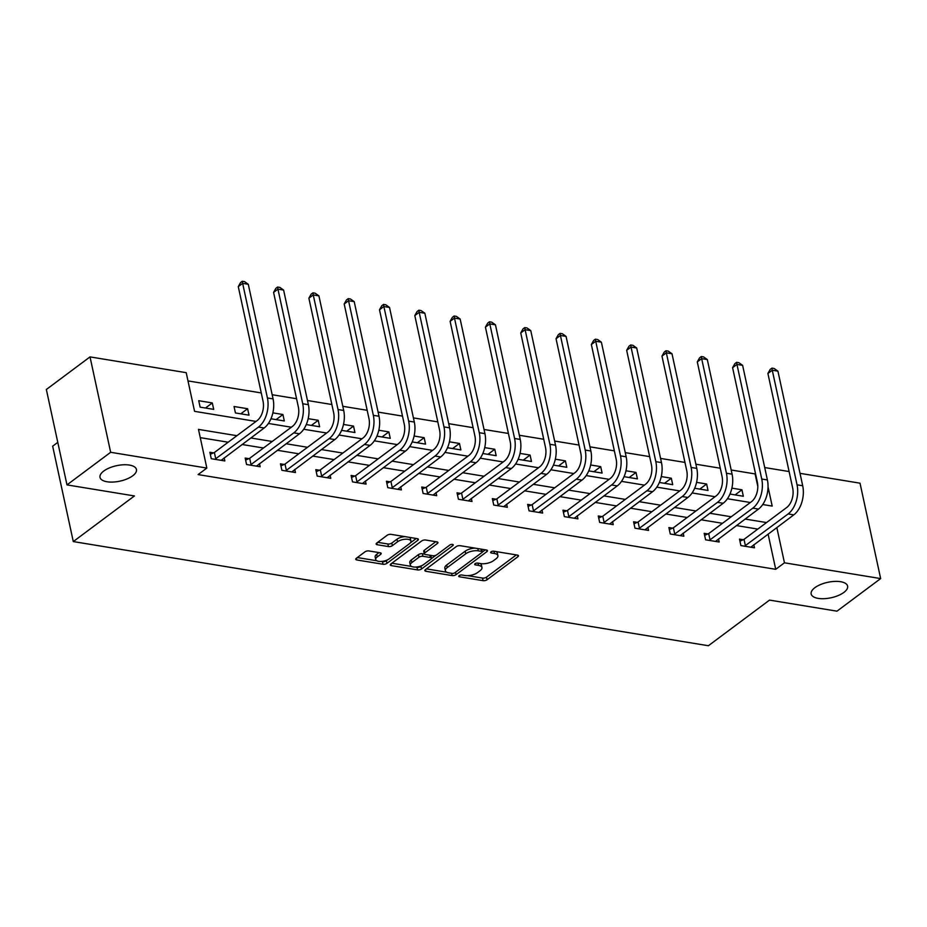 <?xml version="1.0" encoding="UTF-8"?>
<svg xmlns="http://www.w3.org/2000/svg" width="927" height="927" viewBox="0 0 927 927"><rect width="100%" height="100%" fill="white"/><g stroke="black" fill="none" stroke-linecap="round" stroke-linejoin="round"><path stroke-width="1.39" d="M459.143 575.644A2.005 0.846 167.8 0 0 458.738 576.327A2.005 0.846 167.8 0 0 459.502 576.803L483.106 580.673A2.862 1.217 167.8 0 0 487.046 579.757L517.903 556.721A2.862 1.217 167.8 0 0 518.471 555.748A2.862 1.217 167.8 0 0 517.393 555.076L493.79 551.206A2.005 0.846 167.8 0 0 491.032 551.843A2.005 0.846 167.8 0 0 490.638 552.527A2.005 0.846 167.8 0 0 491.391 553.002L494.45 553.5A9.154 3.882 167.8 0 1 497.903 555.655A9.154 3.882 167.8 0 1 496.072 558.761L493.5 560.673A9.154 3.882 167.8 0 1 480.904 563.604L477.845 563.106A2.005 0.846 167.8 0 0 475.087 563.743A2.005 0.846 167.8 0 0 474.694 564.427A2.005 0.846 167.8 0 0 475.447 564.902L478.494 565.4A9.154 3.882 167.8 0 1 481.959 567.556A9.154 3.882 167.8 0 1 480.116 570.661L477.556 572.585A9.154 3.882 167.8 0 1 464.948 575.505L461.901 575.007A2.005 0.846 167.8 0 0 459.143 575.644M132.723 475.794A18.644 7.903 167.8 0 0 136.454 469.479A18.644 7.903 167.8 0 0 123.337 464.786A18.644 7.903 167.8 0 0 103.754 471.043A18.644 7.903 167.8 0 0 100.012 477.359A18.644 7.903 167.8 0 0 113.129 482.052A18.644 7.903 167.8 0 0 132.723 475.794M843.871 592.423A18.644 7.903 167.8 0 0 847.614 586.107A18.644 7.903 167.8 0 0 834.497 581.414A18.644 7.903 167.8 0 0 814.903 587.672A18.644 7.903 167.8 0 0 811.171 593.987A18.644 7.903 167.8 0 0 824.288 598.68A18.644 7.903 167.8 0 0 843.871 592.423M368.888 550.939A2.862 1.217 167.8 0 0 364.948 551.855L356.292 558.309A2.862 1.217 167.8 0 0 355.725 559.282A2.862 1.217 167.8 0 0 356.802 559.954L383.013 564.253A2.862 1.217 167.8 0 0 386.953 563.338L417.822 540.302A2.862 1.217 167.8 0 0 418.39 539.34A2.862 1.217 167.8 0 0 417.312 538.657L391.09 534.358A2.862 1.217 167.8 0 0 387.162 535.273L376.698 543.083A2.862 1.217 167.8 0 0 376.13 544.056A2.862 1.217 167.8 0 0 377.208 544.728L388.425 546.571A2.862 1.217 167.8 0 0 392.364 545.655L397.544 541.785A7.648 3.244 167.8 0 1 405.586 539.213A7.648 3.244 167.8 0 1 410.962 541.136A7.648 3.244 167.8 0 1 409.433 543.732L389.12 558.9A7.648 3.244 167.8 0 1 381.078 561.461A7.648 3.244 167.8 0 1 375.702 559.537A7.648 3.244 167.8 0 1 377.231 556.942L380.615 554.416A2.862 1.217 167.8 0 0 381.194 553.454A2.862 1.217 167.8 0 0 380.105 552.77L368.888 550.939M800.024 473.338L860.024 483.187L880.65 578.575L836.977 611.171L769.526 600.105L708.39 645.737L73.291 541.577L134.427 495.945L66.976 484.891L110.649 452.295L90.023 356.895L186.211 372.677L194.577 411.345L256.026 421.426M880.65 578.575L784.451 562.805L776.826 527.521M236.906 435.702L198.482 429.398L206.837 468.065L198.1 474.589L775.725 569.317L784.451 562.805M206.837 468.065L110.649 452.295M425.389 569.641A2.862 1.217 167.8 0 0 424.821 570.615A2.862 1.217 167.8 0 0 425.899 571.287L452.109 575.586A2.862 1.217 167.8 0 0 456.049 574.67L486.907 551.635A2.862 1.217 167.8 0 0 487.486 550.673A2.862 1.217 167.8 0 0 486.408 549.989L460.186 545.69A2.862 1.217 167.8 0 0 456.246 546.606L425.389 569.641M417.567 569.92L391.345 565.621A2.862 1.217 167.8 0 1 390.267 564.949A2.862 1.217 167.8 0 1 390.846 563.975L421.704 540.939A2.862 1.217 167.8 0 1 425.644 540.024L436.86 541.866A2.862 1.217 167.8 0 1 437.938 542.538A2.862 1.217 167.8 0 1 437.37 543.512L424.856 552.851A2.862 1.217 167.8 0 0 424.276 553.825A2.862 1.217 167.8 0 0 425.354 554.497L432.805 555.713A2.862 1.217 167.8 0 0 436.733 554.798L449.769 545.076A2.005 0.846 167.8 0 1 451.866 544.404A2.005 0.846 167.8 0 1 453.28 544.914A2.005 0.846 167.8 0 1 452.874 545.586L421.495 569.004A2.862 1.217 167.8 0 1 417.567 569.92L417.011 567.347L415.389 567.081M57.787 442.364L52.665 446.188L73.291 541.577M775.725 569.317L768.089 534.045M757.811 529.085L736.374 525.563M722.504 523.292L701.067 519.78M687.185 517.498L665.76 513.987M651.878 511.704L630.453 508.193M616.571 505.922L595.146 502.399M581.264 500.128L559.838 496.617M545.957 494.334L524.531 490.823M510.65 488.541L489.213 485.03M475.331 482.758L453.906 479.236M440.024 476.965L418.598 473.454M404.717 471.171L383.291 467.66M369.409 465.377L347.984 461.866M334.102 459.595L312.677 456.072M298.795 453.801L277.37 450.29M263.488 448.008L242.051 444.497M228.169 442.214L200.255 437.637M743.176 539.734L739.503 539.132L740.893 545.574L754.474 547.811L753.813 544.705M707.869 533.94L704.196 533.338L705.586 539.792L719.167 542.017L718.495 538.911M672.562 528.158L668.888 527.556L670.279 533.998L683.859 536.223L683.187 533.118M637.255 522.365L633.581 521.762L634.972 528.205L648.552 530.429L647.88 527.324M601.947 516.571L598.274 515.968L599.665 522.411L613.245 524.647L612.573 521.542M566.629 510.777L562.956 510.174L564.358 516.629L577.938 518.853L577.266 515.748M531.322 504.995L527.648 504.392L529.05 510.835L542.631 513.06L541.959 509.954M496.015 499.201L492.341 498.599L493.732 505.041L507.312 507.266L506.64 504.161M460.707 493.407L457.034 492.805L458.425 499.247L472.005 501.484L471.333 498.378M425.4 487.614L421.727 487.011L423.118 493.465L436.698 495.69L436.026 492.585M390.093 481.831L386.42 481.229L387.81 487.672L401.391 489.896L400.719 486.791M354.786 476.038L351.113 475.435L352.503 481.878L366.084 484.103L365.412 481.009M319.467 470.244L315.794 469.641L317.196 476.084L330.777 478.32L330.105 475.215M284.16 464.45L280.487 463.848L281.889 470.302L295.458 472.527L294.798 469.421M248.853 458.668L245.18 458.065L246.57 464.508L260.151 466.733L259.479 463.627M213.546 452.874L209.873 452.272L211.263 458.714L224.844 460.939L224.172 457.845M757.811 486.455L755.099 473.929L731.194 470.001M720.267 468.216L695.876 464.218M684.96 462.422L660.569 458.425M649.653 456.629L625.261 452.631M614.346 450.846L589.954 446.837M579.039 445.053L554.647 441.055M543.732 439.259L519.34 435.261M508.425 433.465L484.021 429.468M473.106 427.683L448.714 423.674M437.799 421.889L413.407 417.892M402.492 416.096L378.1 412.098M367.185 410.302L342.793 406.304M331.878 404.52L307.486 400.51M296.57 398.726L272.179 394.728M261.252 392.932L187.996 380.916M729.978 494.056L743.327 496.246L741.936 489.792L731.89 488.147M694.671 488.262L708.019 490.453L706.629 484.01L696.571 482.353M659.364 482.469L672.712 484.659L671.322 478.216L661.264 476.571M624.056 476.675L637.405 478.865L636.015 472.422L625.957 470.777M588.749 470.893L602.098 473.083L600.696 466.629L590.65 464.983M553.431 465.099L566.791 467.289L565.389 460.846L555.343 459.189M518.123 459.305L531.472 461.495L530.082 455.053L520.035 453.407M482.816 453.512L496.165 455.702L494.775 449.259L484.728 447.614M447.509 447.729L460.858 449.919L459.468 443.465L449.41 441.82M412.202 441.936L425.551 444.126L424.16 437.683L414.102 436.026M376.895 436.142L390.244 438.332L388.853 431.889L378.795 430.244M341.588 430.348L354.937 432.538L353.535 426.096L343.488 424.45M306.269 424.566L319.618 426.756L318.228 420.302L308.181 418.656M270.962 418.772L284.311 420.962L282.92 414.52L272.874 412.863M247.613 408.726L234.033 406.501L235.423 412.944L249.004 415.169L247.613 408.726L240.788 413.824M212.306 402.932L198.726 400.707L200.116 407.15L213.697 409.375L212.306 402.932L205.47 408.031M66.976 484.891L46.35 389.491L90.023 356.895M764.717 467.556L789.109 471.553M762.724 504.531L772.191 506.084L768.043 486.895M268.401 423.454L291.345 427.22M303.72 429.247L326.652 433.013M339.027 435.041L361.959 438.795M374.334 440.823L397.266 444.589M409.641 446.617L432.573 450.383M444.948 452.411L467.88 456.177M480.256 458.205L503.187 461.959M515.563 463.987L538.506 467.753M550.881 469.78L573.813 473.546M586.188 475.574L609.12 479.34M621.496 481.368L644.427 485.122M656.803 487.15L679.734 490.916M692.11 492.944L715.041 496.71M727.417 498.738L750.349 502.504M766.536 522.561L745.111 519.05M731.229 516.768L709.804 513.257M695.922 510.974L674.497 507.463M660.615 505.192L639.19 501.669M625.308 499.398L603.883 495.887M590.001 493.604L568.564 490.093M554.694 487.811L533.257 484.3M519.375 482.028L497.95 478.506M484.068 476.235L462.643 472.724M448.761 470.441L427.335 466.93M413.454 464.647L392.028 461.136M378.146 458.865L356.721 455.342M342.839 453.071L321.402 449.56M307.521 447.277L286.095 443.766M272.214 441.484L250.788 437.973M741.936 489.792L735.111 494.891M706.629 484.01L699.804 489.097M671.322 478.216L664.485 483.315M636.015 472.422L629.178 477.521M600.696 466.629L593.871 471.727M565.389 460.846L558.564 465.933M530.082 455.053L523.257 460.151M494.775 449.259L487.95 454.357M459.468 443.465L452.631 448.564M424.16 437.683L417.324 442.77M388.853 431.889L382.017 436.988M353.535 426.096L346.71 431.194M318.228 420.302L311.402 425.4M282.92 414.52L276.095 419.618M481.959 567.556L481.403 564.983A9.154 3.882 167.8 0 0 480.047 563.465M497.903 555.655L497.347 553.083A9.154 3.882 167.8 0 0 495.991 551.565M467.718 575.655L482.55 578.089A2.862 1.217 167.8 0 0 486.478 577.173L516.327 554.902M482.295 552.086L485.331 549.815M426.408 568.888L446.744 572.226M452.063 573.396A2.005 0.846 167.8 0 0 454.821 572.759L481.913 552.538A2.005 0.846 167.8 0 0 482.318 551.855A2.005 0.846 167.8 0 0 481.565 551.38L478.344 550.858A9.154 3.882 167.8 0 0 465.736 553.79L447.22 567.602A9.154 3.882 167.8 0 0 445.389 570.708A9.154 3.882 167.8 0 0 448.842 572.863L452.063 573.396M482.318 551.855L481.762 549.282A2.005 0.846 167.8 0 0 481.739 549.224M475.018 548.124A9.154 3.882 167.8 0 0 465.18 551.206L465.736 553.79M445.389 570.708L444.833 568.124A9.154 3.882 167.8 0 1 446.663 565.03L465.18 551.206M411.542 566.443L391.854 563.222M435.794 541.692L424.288 550.279A2.862 1.217 167.8 0 0 423.72 551.241L424.276 553.825M435.887 555.273L431.403 558.622M422.457 565.296L420.939 566.432L421.495 569.004M411.866 562.55A7.648 3.244 167.8 0 0 410.325 565.134A7.648 3.244 167.8 0 0 415.713 567.069A7.648 3.244 167.8 0 0 423.743 564.497L430.904 559.155A2.862 1.217 167.8 0 0 431.484 558.181A2.862 1.217 167.8 0 0 430.395 557.509L422.955 556.293A2.862 1.217 167.8 0 0 419.027 557.208L411.866 562.55L411.31 559.966A7.648 3.244 167.8 0 0 409.769 562.562L410.325 565.134M431.484 558.181L430.928 555.609A2.862 1.217 167.8 0 0 430.823 555.389M411.31 559.966L418.459 554.624A2.862 1.217 167.8 0 1 422.399 553.709L424.381 554.033M417.011 567.347A2.862 1.217 167.8 0 0 420.939 566.432M375.702 559.537L375.145 556.953A7.648 3.244 167.8 0 1 376.675 554.369L379.039 552.596M410.962 541.136L410.406 538.564A7.648 3.244 167.8 0 0 409.41 537.37M404.972 536.64A7.648 3.244 167.8 0 0 396.988 539.201L397.544 541.785M377.718 542.33L387.868 543.987A2.862 1.217 167.8 0 0 391.808 543.071L396.988 539.201M381.136 561.461L382.457 561.681A2.862 1.217 167.8 0 0 386.397 560.765L387.822 559.699M410.371 542.863L416.246 538.483M357.312 557.556L376.698 560.731M750.8 547.208L793.79 514.867L788.124 513.94L744.578 546.177M739.943 541.136L744.01 539.375L786.733 507.486A14.565 8.98 -80.7 0 0 792.678 488.077L767.904 373.477L770.186 369.421L771.936 368.123L774.196 368.494L777.927 371.148L802.701 485.748A21.842 13.465 99.3 0 1 793.79 514.867M777.927 371.148L772.272 370.221L797.046 484.821A21.842 13.465 99.3 0 1 788.124 513.94M771.936 368.123L772.272 370.221L767.904 373.477M744.01 539.375L745.412 545.818M715.493 541.414L758.483 509.074L752.817 508.147L709.259 540.395M704.624 535.354L708.703 533.581L751.426 501.704A14.565 8.98 -80.7 0 0 757.371 482.283L732.597 367.683L734.879 363.639L736.629 362.33L738.889 362.7L742.62 365.354L767.394 479.954A21.842 13.465 99.3 0 1 758.483 509.074M742.62 365.354L736.965 364.427L761.739 479.027A21.842 13.465 99.3 0 1 752.817 508.147M736.629 362.33L736.965 364.427L732.597 367.683M708.703 533.581L710.094 540.024M680.186 535.621L723.164 503.28L717.51 502.353L673.952 534.601M669.317 529.56L673.396 527.787L716.119 495.91A14.565 8.98 -80.7 0 0 722.063 476.501L697.289 361.889L699.572 357.845L701.31 356.536L703.581 356.907L707.313 359.56L732.087 474.172A21.842 13.465 99.3 0 1 723.164 503.28M707.313 359.56L701.658 358.633L726.432 473.233A21.842 13.465 99.3 0 1 717.51 502.353M701.31 356.536L701.658 358.633L697.289 361.889M673.396 527.787L674.786 534.242M644.879 529.827L687.857 497.486L682.202 496.559L638.645 528.807M634.01 523.767L638.089 522.005L680.812 490.116A14.565 8.98 -80.7 0 0 686.756 470.707L661.971 356.107L664.265 352.051L666.003 350.754L668.274 351.124L672.005 353.766L696.78 468.378A21.842 13.465 99.3 0 1 687.857 497.486M672.005 353.766L666.339 352.839L691.125 467.451A21.842 13.465 99.3 0 1 682.202 496.559M666.003 350.754L666.339 352.839L661.971 356.107M638.089 522.005L639.479 528.448M609.572 524.045L652.55 491.704L646.895 490.777L603.338 523.013M598.703 517.973L602.782 516.212L645.493 484.323A14.565 8.98 -80.7 0 0 651.449 464.914L626.664 350.313L628.946 346.258L630.696 344.96L632.956 345.331L636.698 347.984L661.472 462.585A21.842 13.465 99.3 0 1 652.55 491.704M636.698 347.984L631.032 347.057L655.818 461.658A21.842 13.465 99.3 0 1 646.895 490.777M630.696 344.96L631.032 347.057L626.664 350.313M602.782 516.212L604.172 522.654M574.265 518.251L617.243 485.91L611.588 484.983L568.031 517.231M563.396 512.191L567.475 510.418L610.186 478.541A14.565 8.98 -80.7 0 0 616.142 459.12L591.356 344.52L593.639 340.476L595.389 339.166L597.648 339.537L601.38 342.19L626.165 456.791A21.842 13.465 99.3 0 1 617.243 485.91M601.38 342.19L595.725 341.263L620.499 455.864A21.842 13.465 99.3 0 1 611.588 484.983M595.389 339.166L595.725 341.263L591.356 344.52M567.475 510.418L568.865 516.86M538.946 512.457L581.936 480.116L576.27 479.189L532.724 511.437M528.089 506.397L532.156 504.624L574.879 472.747A14.565 8.98 -80.7 0 0 580.823 453.338L556.049 338.726L558.332 334.682L560.082 333.372L562.341 333.743L566.073 336.397L590.858 451.009A21.842 13.465 99.3 0 1 581.936 480.116M566.073 336.397L560.418 335.47L585.192 450.07A21.842 13.465 99.3 0 1 576.27 479.189M560.082 333.372L560.418 335.47L556.049 338.726M532.156 504.624L533.558 511.078M503.639 506.663L546.629 474.323L540.962 473.396L497.405 505.644M492.782 500.603L496.849 498.842L539.572 466.953A14.565 8.98 -80.7 0 0 545.516 447.544L520.742 332.944L523.025 328.888L524.775 327.59L527.034 327.961L530.765 330.603L555.54 445.215A21.842 13.465 99.3 0 1 546.629 474.323M530.765 330.603L525.111 329.676L549.885 444.288A21.842 13.465 99.3 0 1 540.962 473.396M524.775 327.59L525.111 329.676L520.742 332.944M496.849 498.842L498.251 505.285M468.332 500.881L511.31 468.541L505.655 467.614L462.098 499.85M457.463 494.809L461.542 493.048L504.265 461.159A14.565 8.98 -80.7 0 0 510.209 441.75L485.435 327.15L487.718 323.094L489.468 321.796L491.727 322.167L495.458 324.821L520.232 439.421A21.842 13.465 99.3 0 1 511.31 468.541M495.458 324.821L489.804 323.894L514.578 438.494A21.842 13.465 99.3 0 1 505.655 467.614M489.468 321.796L489.804 323.894L485.435 327.15M461.542 493.048L462.932 499.491M433.025 495.088L476.003 462.747L470.348 461.82L426.791 494.068M422.156 489.027L426.235 487.254L468.958 455.377A14.565 8.98 -80.7 0 0 474.902 435.957L450.128 321.356L452.411 317.312L454.149 316.003L456.42 316.374L460.151 319.027L484.925 433.627A21.842 13.465 99.3 0 1 476.003 462.747M460.151 319.027L454.485 318.1L479.271 432.7A21.842 13.465 99.3 0 1 470.348 461.82M454.149 316.003L454.485 318.1L450.128 321.356M426.235 487.254L427.625 493.697M397.718 489.294L440.696 456.953L435.041 456.026L391.484 488.274M386.849 483.234L390.927 481.461L433.651 449.583A14.565 8.98 -80.7 0 0 439.595 430.174L414.809 315.562L417.092 311.518L418.842 310.209L421.113 310.58L424.844 313.233L449.618 427.845A21.842 13.465 99.3 0 1 440.696 456.953M424.844 313.233L419.178 312.306L443.963 426.907A21.842 13.465 99.3 0 1 435.041 456.026M418.842 310.209L419.178 312.306L414.809 315.562M390.927 481.461L392.318 487.915M362.411 483.5L405.389 451.159L399.734 450.232L356.177 482.48M351.542 477.44L355.62 475.678L398.332 443.79A14.565 8.98 -80.7 0 0 404.288 424.381L379.502 309.78L381.785 305.725L383.535 304.427L385.794 304.798L389.525 307.451L414.311 422.052A21.842 13.465 99.3 0 1 405.389 451.159M389.525 307.451L383.871 306.513L408.656 421.125A21.842 13.465 99.3 0 1 399.734 450.232M383.535 304.427L383.871 306.513L379.502 309.78M355.62 475.678L357.011 482.121M327.104 477.718L370.082 445.377L364.427 444.45L320.869 476.687M316.234 471.646L320.313 469.885L363.025 437.996A14.565 8.98 -80.7 0 0 368.969 418.587L344.195 303.986L346.478 299.931L348.228 298.633L350.487 299.004L354.218 301.657L379.004 416.258A21.842 13.465 99.3 0 1 370.082 445.377M354.218 301.657L348.564 300.73L373.338 415.331A21.842 13.465 99.3 0 1 364.427 444.45M348.228 298.633L348.564 300.73L344.195 303.986M320.313 469.885L321.704 476.327M291.785 471.924L334.774 439.583L329.108 438.656L285.562 470.904M280.927 465.864L284.995 464.091L327.718 432.214A14.565 8.98 -80.7 0 0 333.662 412.793L308.888 298.193L311.171 294.149L312.92 292.839L315.18 293.21L318.911 295.864L343.697 410.464A21.842 13.465 99.3 0 1 334.774 439.583M318.911 295.864L313.256 294.937L338.031 409.537A21.842 13.465 99.3 0 1 329.108 438.656M312.92 292.839L313.256 294.937L308.888 298.193M284.995 464.091L286.397 470.534M256.478 466.13L299.467 433.79L293.801 432.863L250.244 465.111M245.62 460.07L249.687 458.297L292.411 426.42A14.565 8.98 -80.7 0 0 298.355 407.011L273.581 292.399L275.864 288.355L277.613 287.046L279.873 287.416L283.604 290.07L308.378 404.682A21.842 13.465 99.3 0 1 299.467 433.79M283.604 290.07L277.949 289.143L302.723 403.743A21.842 13.465 99.3 0 1 293.801 432.863M277.613 287.046L277.949 289.143L273.581 292.399M249.687 458.297L251.078 464.751M221.171 460.337L264.149 427.996L258.494 427.069L214.937 459.317M210.302 454.276L214.38 452.515L257.103 420.626A14.565 8.98 -80.7 0 0 263.048 401.217L238.274 286.617L240.556 282.561L242.295 281.263L244.566 281.634L248.297 284.288L273.071 398.888A21.842 13.465 99.3 0 1 264.149 427.996M248.297 284.288L242.642 283.349L267.416 397.961A21.842 13.465 99.3 0 1 258.494 427.069M242.295 281.263L242.642 283.349L238.274 286.617M214.38 452.515L215.771 458.958M459.236 575.586L459.502 576.803M491.125 551.785L491.391 553.002M475.18 563.686L475.447 564.902M478.008 563.129L478.494 565.4M493.952 551.229L494.45 553.5M517.556 555.111L517.903 556.721M486.478 577.173L487.046 579.757M482.55 578.089L483.106 580.673M486.559 550.024L486.907 551.635M455.516 572.237L456.049 574.67M451.623 573.326L452.109 575.586M425.516 569.549L425.899 571.287M481.067 549.12L481.565 551.38M477.845 548.587L478.344 550.858M446.663 565.03L447.22 567.602M390.974 563.883L391.345 565.621M437.023 541.901L437.37 543.512M424.288 550.279L424.856 552.851M452.631 544.462L452.874 545.586M429.908 555.25L430.395 557.509M422.399 553.709L422.955 556.293M418.459 554.624L419.027 557.208M380.267 552.805L380.615 554.416M376.675 554.369L377.231 556.942M391.808 543.071L392.364 545.655M387.868 543.987L388.425 546.571M376.825 542.99L377.208 544.728M417.463 538.691L417.822 540.302M386.397 560.765L386.953 563.338M382.457 561.681L383.013 564.253M356.42 558.216L356.802 559.954M802.701 485.748L797.046 484.821M767.394 479.954L761.739 479.027M732.087 474.172L726.432 473.233M696.78 468.378L691.125 467.451M661.472 462.585L655.818 461.658M626.165 456.791L620.499 455.864M590.858 451.009L585.192 450.07M555.54 445.215L549.885 444.288M520.232 439.421L514.578 438.494M484.925 433.627L479.271 432.7M449.618 427.845L443.963 426.907M414.311 422.052L408.656 421.125M379.004 416.258L373.338 415.331M343.697 410.464L338.031 409.537M308.378 404.682L302.723 403.743M273.071 398.888L267.416 397.961"/></g></svg>
